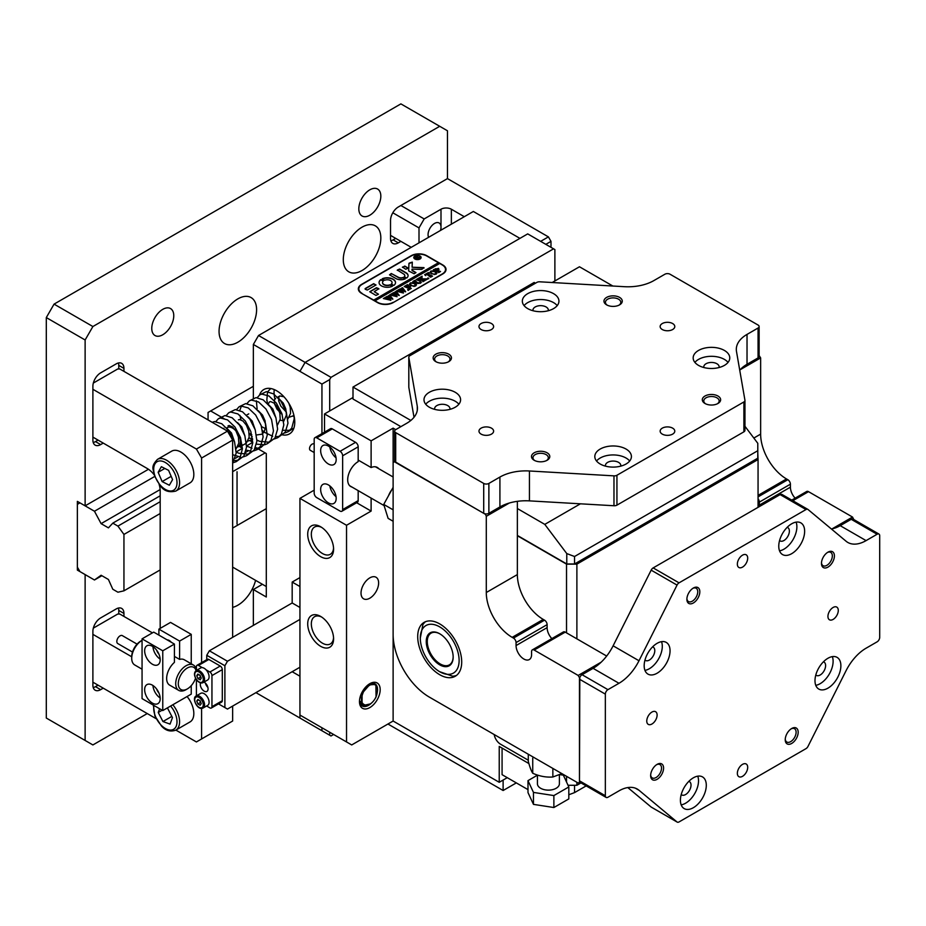 <?xml version="1.0" encoding="UTF-8"?>
<svg xmlns="http://www.w3.org/2000/svg" width="926" height="926" viewBox="0 0 926 926"><rect width="100%" height="100%" fill="white"/><g stroke="black" fill="none" stroke-linecap="round" stroke-linejoin="round"><path stroke-width="1.39" d="M528.295 760.223L500.526 744.191A9.156 5.278 60 0 1 494.195 734.549A9.156 5.278 60 0 0 500.526 744.191L528.295 760.223M387.948 724.016L503.119 790.515L503.119 780.051M503.119 790.515L516.314 782.898M453.161 657.078A19.029 10.985 60 0 1 439.711 664.845A19.029 10.985 60 0 1 426.249 641.533A19.029 10.985 60 0 1 439.711 633.766A19.029 10.985 60 0 1 453.161 657.078M439.966 633.916A18.3 10.568 -120 0 0 431.076 633.153A18.3 10.568 -120 0 0 427.28 641.533A18.3 10.568 -120 0 0 435.266 659.949A18.3 10.568 -120 0 0 449.376 664.856A18.3 10.568 -120 0 0 453.161 656.765M420.3 638.095A27.456 15.846 -120 0 0 439.711 671.72A27.456 15.846 -120 0 0 459.122 660.504A27.456 15.846 -120 0 0 439.711 626.89A27.456 15.846 -120 0 0 420.3 638.095L422.881 624.645A31.114 17.964 60 0 1 425.497 621.705M456.506 675.401A31.114 17.964 60 0 1 452.652 676.2L439.711 671.72M532.346 649.867L563.402 631.937A3.658 2.118 60 0 1 565.23 632.122L534.175 650.052A3.658 2.118 -120 0 0 532.346 649.867A3.658 2.118 -120 0 0 531.582 651.545L531.582 654.532A10.985 6.343 60 0 1 531.559 655.295A10.985 6.343 60 0 1 529.313 659.555A10.985 6.343 60 0 1 520.852 656.615A10.985 6.343 60 0 1 516.06 645.561L516.06 642.575A3.658 2.118 -120 0 0 513.467 638.095L544.523 620.165A3.658 2.118 60 0 1 547.116 624.645L516.06 642.575M417.707 636.602A31.114 17.964 -120 0 0 431.285 667.912A31.114 17.964 -120 0 0 455.268 676.246A31.114 17.964 -120 0 0 461.704 662.009A31.114 17.964 -120 0 0 448.126 630.699A31.114 17.964 -120 0 0 424.154 622.353A31.114 17.964 -120 0 0 417.707 636.602M565.23 632.122L606.669 656.048M534.175 650.052L578.171 675.448L601.171 662.171M517.356 501.336L517.356 574.583A36.6 21.136 -120 0 0 543.238 619.413L512.171 637.343L513.467 638.095M512.171 637.343A36.6 21.136 60 0 1 486.289 592.513L517.356 574.583M509.288 503.038L486.289 516.314L486.289 592.513M486.289 516.314L485.351 513.872M394.754 461.565L485.004 514.069M394.418 461.773L393.122 462.514L393.122 428.148L371.118 440.845L371.118 467.537A15.013 8.67 -60 0 1 377.333 467.445A15.013 8.67 -60 0 1 378.792 468.718M528.908 763.556L499.23 746.437L499.23 782.296L393.122 721.03L393.122 462.514M393.122 634.356A51.243 29.586 -120 0 0 429.351 697.116L578.171 783.037L579.815 782.1M579.815 677.496L579.468 782.296M579.468 677.693L578.171 675.448M543.238 619.413L544.523 620.165M551.838 638.616A10.985 6.343 60 0 1 547.116 627.631L547.116 624.645M568.819 794.751L574.548 792.61L574.548 785.283M574.548 792.61L586.158 785.908M502.077 748.081L502.077 774.68L527.994 789.635M336.173 498.373A10.985 6.343 -120 0 0 331.381 487.331A10.985 6.343 -120 0 0 322.919 484.391A10.985 6.343 -120 0 0 320.651 489.414A10.985 6.343 -120 0 0 325.443 500.468A10.985 6.343 -120 0 0 333.904 503.408A10.985 6.343 -120 0 0 336.173 498.373M336.173 459.527A10.985 6.343 -120 0 0 331.381 448.473A10.985 6.343 -120 0 0 322.919 445.533A10.985 6.343 -120 0 0 320.651 450.557A10.985 6.343 -120 0 0 325.443 461.611A10.985 6.343 -120 0 0 333.904 464.551A10.985 6.343 -120 0 0 336.173 459.527M314.933 437.674L330.466 428.715A3.658 2.118 60 0 1 332.295 428.888L316.761 437.859A3.658 2.118 -120 0 0 314.933 437.674A3.658 2.118 -120 0 0 314.18 439.352L314.18 493.153A3.658 2.118 -120 0 0 316.761 497.632L340.062 511.083A3.658 2.118 -120 0 0 341.891 511.256A3.658 2.118 -120 0 0 342.643 509.589L358.177 500.619L358.177 490.63M316.761 437.859L340.062 451.309L355.584 442.339A3.658 2.118 60 0 1 358.177 446.83L342.643 455.789L342.643 509.589M332.295 428.888L355.584 442.339M342.643 455.789A3.658 2.118 -120 0 0 340.062 451.309M358.177 500.619A3.658 2.118 60 0 1 357.424 502.297L341.891 511.256M352.019 487.076A14.828 8.554 -60 0 1 350.769 486.555A14.828 8.554 -60 0 1 348.489 474.679A14.828 8.554 -60 0 1 358.177 461.623L358.177 446.83M336.045 457.803A10.985 6.343 60 0 1 329.841 447.05M336.045 496.66A10.985 6.343 60 0 1 329.841 485.907M391.744 489.842A14.642 8.45 120 0 0 388.538 495.688M310.372 450.337A3.658 2.118 -60 0 1 310.279 450.291A3.658 2.118 -60 0 1 310.198 450.244A3.658 2.118 -60 0 1 310.326 445.996A3.658 2.118 -60 0 1 313.937 443.959A3.658 2.118 -60 0 1 314.018 444.005M369.821 683.677L369.821 683.677A14.642 8.45 -60 0 1 380.181 689.65A14.642 8.45 -60 0 1 369.821 707.58A14.642 8.45 -60 0 1 359.473 701.607A14.642 8.45 -60 0 1 369.821 683.677L369.821 683.677M359.496 700.82A12.814 7.396 120 0 0 362.124 705.971A12.814 7.396 120 0 0 368.536 705.334A12.814 7.396 120 0 0 371.627 702.927M377.519 688.412A12.814 7.396 120 0 0 375.424 684.106L377.669 689.928M375.192 683.944A12.814 7.396 120 0 0 374.937 683.782A12.814 7.396 120 0 0 369.161 684.082M369.821 577.87A12.443 7.188 -60 0 1 376.049 577.257A12.443 7.188 -60 0 1 377.958 587.234A12.443 7.188 -60 0 1 369.821 598.196A12.443 7.188 -60 0 1 363.605 598.809A12.443 7.188 -60 0 1 361.696 588.843A12.443 7.188 -60 0 1 369.821 577.87M320.651 556.653A18.3 10.568 60 0 1 307.71 534.244A18.3 10.568 60 0 1 320.651 526.767L320.651 526.767A18.3 10.568 60 0 1 333.591 549.187A18.3 10.568 60 0 1 320.651 556.653M321.588 527.357A15.742 9.086 -120 0 0 314.597 527.033A15.742 9.086 -120 0 0 312.178 539.65A15.742 9.086 -120 0 0 322.456 553.516A15.742 9.086 -120 0 0 330.327 554.292A15.742 9.086 -120 0 0 333.557 548.076M320.651 646.313A18.3 10.568 60 0 1 307.71 623.904A18.3 10.568 60 0 1 320.651 616.427L320.651 616.427A18.3 10.568 60 0 1 333.591 638.847A18.3 10.568 60 0 1 320.651 646.313M321.588 617.005A15.742 9.086 -120 0 0 314.597 616.693A15.742 9.086 -120 0 0 312.178 629.31A15.742 9.086 -120 0 0 322.456 643.176A15.742 9.086 -120 0 0 330.327 643.952A15.742 9.086 -120 0 0 333.557 637.736M499.23 782.296L507.263 777.666M393.122 721.03L351.706 744.944L346.532 741.946L346.532 525.274L371.118 511.083L371.118 498.095M580.984 782.91L576.886 785.283L568.055 785.283M758.058 507.344L758.058 459.527L576.886 564.131L576.886 638.836M576.886 782.296L576.886 785.283M566.527 782.007L566.527 776.312M566.527 632.863L566.527 564.131L517.356 535.737M759.123 326.531L759.123 356.417A3.658 2.118 180 0 1 758.058 357.911L758.058 328.024A3.658 2.118 0 0 0 759.123 326.531A3.658 2.118 0 0 0 758.058 325.038L670.054 274.235A3.658 2.118 0 0 0 664.88 274.235L653.849 280.601A36.6 21.136 0 0 1 624.321 286.69L539.789 281.805A3.658 2.118 0 0 0 536.837 282.418L409.871 355.711A3.658 2.118 0 0 0 408.806 357.204A3.658 2.118 0 0 0 408.817 357.413L417.279 406.225A36.6 21.136 0 0 1 417.452 408.331A36.6 21.136 0 0 1 406.734 423.275L395.703 429.641L393.122 428.148M346.532 525.274L299.943 498.373L299.943 715.057L346.532 741.946M314.18 490.155L299.943 498.373M353.003 397.509L324.528 413.945L324.528 432.141M552.174 282.523L579.468 266.769L612.827 286.018M757.792 453.404L758.058 459.527M324.528 413.945L371.118 440.845M566.527 564.131L576.886 564.131M358.177 460.072L371.118 467.537M371.118 511.083L356.66 502.737M535.471 283.206L534.175 282.453L353.003 387.056L410.843 420.45M400.877 426.655L353.003 399.013L353.003 387.056M744.955 426.273L757.792 443.311L757.792 458.185L574.548 563.98L566.781 563.98L517.356 535.436M757.792 450.707L574.548 556.503L574.548 563.98M574.548 556.503L566.781 553.586L566.781 563.98M566.781 553.586L544.789 524.382L517.356 508.536M544.789 524.382L580.405 503.813M791.765 500.086L806.696 491.475A3.658 2.118 60 0 1 808.525 491.66L852.522 517.055L853.818 519.555M832.115 528.839L852.522 517.055M759.447 506.545A10.985 6.343 60 0 1 759.343 505.098L759.343 502.112A3.658 2.118 -120 0 0 758.058 498.778M759.123 355.549L760.64 357.911L760.64 434.12A36.6 21.136 -120 0 0 786.521 478.95L787.818 479.703A3.658 2.118 60 0 1 790.41 484.182L759.343 502.112M795.133 498.153A10.985 6.343 60 0 1 790.41 487.169L790.41 484.182M760.64 357.911L740.233 369.694M393.122 521.269L388.11 518.375L383.734 504.415L393.122 509.832M383.734 504.415L393.122 487.354M537.427 775.062L537.427 783.79A10.985 6.343 0 0 0 546.977 790.075A10.985 6.343 0 0 0 559.015 785.433A10.985 6.343 0 0 0 559.397 783.79L559.397 774.877M559.917 774.634L563.355 775.166L568.819 786.95L553.875 795.573L533.469 792.413L527.994 780.63L537.427 775.189M553.875 795.573L553.875 807.53L568.819 798.907L568.819 786.95M553.875 807.53L533.469 804.37L533.469 792.413M533.469 804.37L527.994 792.587L527.994 780.63M369.729 684.754L362.101 692.984L362.078 702.765M371.187 684.499C376.894 683.747 378.722 687.231 376.697 694.963A10.522 6.077 -60 0 1 375.817 697.266A10.522 6.077 -60 0 1 365.863 705.184C360.92 704.015 360.156 699.524 363.548 691.71L369.52 684.881L375.898 684.349L371.187 684.499A12.814 7.396 -60 0 0 363.548 691.71M362.436 692.185L361.441 693.458M359.878 698.077L361.001 697.371M361.418 701.422L359.809 701.503M359.601 701.769L361.209 702.811L359.508 701.04M360.781 702.521L362.124 702.857M362.494 703.297L361.209 702.811M364.462 688.493L364.173 689.175M370.134 683.654L370.794 684.187M361.823 705.786L370.296 703.922M374.984 698.841L376.06 697.012L375.898 684.349M367.333 705.161L361.603 705.624M360.538 704.42L363.027 704.13M362.957 703.737L360.388 704.154M374.347 684.43L374.035 683.839M371.534 683.897L371.384 683.307M371.002 683.388L371.129 684.048M561.839 773.615L552.857 776.995C546.166 777.504 539.464 776.254 532.739 773.256L532.739 758.093M532.739 773.256C531.258 771.045 529.776 767.064 528.295 761.322L528.295 754.25M552.857 776.995L552.857 768.418M693.354 807.703A18.3 10.568 120 0 0 705.311 791.568A18.3 10.568 120 0 0 702.498 776.902A18.3 10.568 120 0 0 693.354 777.817A18.3 10.568 120 0 0 681.397 793.941A18.3 10.568 120 0 0 684.198 808.606A18.3 10.568 120 0 0 693.354 807.703M681.177 804.868A18.3 10.568 120 0 0 685.587 803.212A18.3 10.568 120 0 0 697.753 776.162M791.707 553.667A18.3 10.568 120 0 0 803.652 537.543A18.3 10.568 120 0 0 800.851 522.877A18.3 10.568 120 0 0 791.707 523.78A18.3 10.568 120 0 0 779.75 539.904A18.3 10.568 120 0 0 782.551 554.57A18.3 10.568 120 0 0 791.707 553.667M779.53 550.831A18.3 10.568 120 0 0 783.94 549.187A18.3 10.568 120 0 0 796.105 522.125M827.937 688.157A18.3 10.568 120 0 0 839.894 672.033A18.3 10.568 120 0 0 837.081 657.367A18.3 10.568 120 0 0 827.937 658.27A18.3 10.568 120 0 0 815.98 674.394A18.3 10.568 120 0 0 818.781 689.06A18.3 10.568 120 0 0 827.937 688.157M815.771 685.321A18.3 10.568 120 0 0 820.17 683.677A18.3 10.568 120 0 0 832.335 656.615M657.113 673.214A18.3 10.568 120 0 0 669.07 657.078A18.3 10.568 120 0 0 666.269 642.413A18.3 10.568 120 0 0 657.113 643.327A18.3 10.568 120 0 0 645.156 659.451A18.3 10.568 120 0 0 647.968 674.116A18.3 10.568 120 0 0 657.113 673.214M644.947 670.378A18.3 10.568 120 0 0 649.346 668.722A18.3 10.568 120 0 0 661.523 641.672M742.525 776.324A7.315 4.225 120 0 0 747.305 769.865A7.315 4.225 120 0 0 746.182 763.996A7.315 4.225 120 0 0 742.525 764.367A7.315 4.225 120 0 0 737.744 770.814A7.315 4.225 120 0 0 738.867 776.683A7.315 4.225 120 0 0 742.525 776.324M833.111 619.413A7.315 4.225 120 0 0 837.891 612.966A7.315 4.225 120 0 0 836.768 607.097A7.315 4.225 120 0 0 833.111 607.468A7.315 4.225 120 0 0 828.33 613.915A7.315 4.225 120 0 0 829.453 619.783A7.315 4.225 120 0 0 833.111 619.413M742.525 567.117A7.315 4.225 120 0 0 747.305 560.67A7.315 4.225 120 0 0 746.182 554.801A7.315 4.225 120 0 0 742.525 555.16A7.315 4.225 120 0 0 737.744 561.607A7.315 4.225 120 0 0 738.867 567.476A7.315 4.225 120 0 0 742.525 567.117M651.939 724.016A7.315 4.225 120 0 0 656.719 717.569A7.315 4.225 120 0 0 655.596 711.7A7.315 4.225 120 0 0 651.939 712.059A7.315 4.225 120 0 0 647.158 718.518A7.315 4.225 120 0 0 648.281 724.375A7.315 4.225 120 0 0 651.939 724.016M791.695 728.496L791.707 728.496A9.156 5.278 -60 0 1 798.177 732.235A9.156 5.278 -60 0 1 791.707 743.439A9.156 5.278 -60 0 1 785.236 739.712A9.156 5.278 -60 0 1 791.707 728.496L791.707 728.496M785.248 739.075A7.686 4.433 120 0 0 786.822 742.027A7.686 4.433 120 0 0 790.665 741.645A7.686 4.433 120 0 0 795.689 734.874A7.686 4.433 120 0 0 794.508 728.716A7.686 4.433 120 0 0 791.163 728.843M657.113 764.367L657.113 764.367A9.156 5.278 -60 0 1 663.583 768.094A9.156 5.278 -60 0 1 657.113 779.31A9.156 5.278 -60 0 1 650.642 775.571A9.156 5.278 -60 0 1 657.113 764.367L657.113 764.367M650.665 774.935A7.686 4.433 120 0 0 652.24 777.898A7.686 4.433 120 0 0 656.083 777.516A7.686 4.433 120 0 0 661.106 770.745A7.686 4.433 120 0 0 659.925 764.575A7.686 4.433 120 0 0 656.58 764.702M827.937 552.174L827.937 552.174A9.156 5.278 -60 0 1 834.407 555.913A9.156 5.278 -60 0 1 827.937 567.117A9.156 5.278 -60 0 1 821.466 563.378A9.156 5.278 -60 0 1 827.937 552.174L827.937 552.174M821.489 562.742A7.686 4.433 120 0 0 823.052 565.705A7.686 4.433 120 0 0 826.906 565.323A7.686 4.433 120 0 0 831.918 558.552A7.686 4.433 120 0 0 830.749 552.394A7.686 4.433 120 0 0 827.393 552.509M693.354 588.033L693.354 588.033A9.156 5.278 -60 0 1 699.825 591.772A9.156 5.278 -60 0 1 693.354 602.976A9.156 5.278 -60 0 1 686.884 599.238A9.156 5.278 -60 0 1 693.354 588.033L693.354 588.033M686.907 598.601A7.686 4.433 120 0 0 688.469 601.564A7.686 4.433 120 0 0 692.312 601.182A7.686 4.433 120 0 0 697.336 594.411A7.686 4.433 120 0 0 696.155 588.253A7.686 4.433 120 0 0 692.81 588.369M652.598 646.88A7.686 4.433 -60 0 1 653.189 647.124A7.686 4.433 -60 0 1 654.369 653.281A7.686 4.433 -60 0 1 649.346 660.064A7.686 4.433 -60 0 1 645.503 660.446A7.686 4.433 -60 0 1 644.994 660.053M823.411 661.824A7.686 4.433 -60 0 1 824.013 662.067A7.686 4.433 -60 0 1 825.193 668.236A7.686 4.433 -60 0 1 820.17 675.008A7.686 4.433 -60 0 1 816.327 675.39A7.686 4.433 -60 0 1 815.806 674.996M787.181 527.334A7.686 4.433 -60 0 1 787.783 527.588A7.686 4.433 -60 0 1 788.964 533.746A7.686 4.433 -60 0 1 783.94 540.518A7.686 4.433 -60 0 1 780.097 540.9A7.686 4.433 -60 0 1 779.576 540.506M688.828 781.359A7.686 4.433 -60 0 1 689.43 781.613A7.686 4.433 -60 0 1 690.611 787.771A7.686 4.433 -60 0 1 685.587 794.543A7.686 4.433 -60 0 1 681.744 794.925A7.686 4.433 -60 0 1 681.223 794.531M579.468 780.803L605.349 795.747A3.658 2.118 120 0 0 606.113 797.413L580.232 782.47A3.658 2.118 -60 0 1 579.468 780.803L579.468 679.186A3.658 2.118 -60 0 1 582.06 674.707L593.091 668.34A36.6 21.136 120 0 0 613.116 645.816L651.163 570.15A3.658 2.118 -60 0 1 653.166 567.904L679.047 582.848L806.002 509.543A3.658 2.118 120 0 1 807.831 509.369A3.658 2.118 120 0 1 808.004 509.485L846.051 541.212A36.6 21.136 120 0 0 847.776 542.428A36.6 21.136 120 0 0 866.088 540.61L877.107 534.244L851.226 519.301A3.658 2.118 -60 0 1 853.054 519.116L878.948 534.059A3.658 2.118 120 0 0 877.107 534.244M831.374 528.966A36.6 21.136 120 0 0 840.206 525.667L851.226 519.301M878.948 534.059A3.658 2.118 120 0 1 879.7 535.737L879.7 637.354A3.658 2.118 120 0 1 877.107 641.834L866.088 648.2A36.6 21.136 120 0 0 846.051 670.725L808.004 746.379A3.658 2.118 120 0 1 806.002 748.636L679.047 821.929A3.658 2.118 120 0 1 677.219 822.114L651.337 807.171A3.658 2.118 -60 0 1 651.163 807.055L627.793 787.563M651.163 807.055L677.045 821.999L638.998 790.26A36.6 21.136 120 0 0 637.273 789.056A36.6 21.136 120 0 0 618.973 790.873L607.942 797.24A3.658 2.118 120 0 1 606.113 797.413M605.349 795.747L605.349 694.13L579.468 679.186M582.06 674.707L607.942 689.65L618.973 683.284A36.6 21.136 120 0 0 638.998 660.759L677.045 585.093L651.163 570.15M653.166 567.904L780.12 494.6A3.658 2.118 -60 0 1 781.949 494.426A3.658 2.118 -60 0 1 782.123 494.542L807.646 509.277M679.047 582.848A3.658 2.118 120 0 0 677.045 585.093M607.942 689.65A3.658 2.118 120 0 0 605.349 694.13M626.057 464.007A18.3 10.568 0 0 0 631.416 456.541A18.3 10.568 0 0 0 620.119 446.772A18.3 10.568 0 0 0 600.175 449.064A18.3 10.568 0 0 0 594.816 456.541A18.3 10.568 0 0 0 606.113 466.299A18.3 10.568 0 0 0 626.057 464.007M629.692 461.021A18.3 10.568 0 0 0 600.175 458.034A18.3 10.568 0 0 0 596.541 461.021M553.586 308.601A18.3 10.568 0 0 0 558.945 301.135A18.3 10.568 0 0 0 547.648 291.366A18.3 10.568 0 0 0 527.704 293.658A18.3 10.568 0 0 0 522.345 301.135A18.3 10.568 0 0 0 533.642 310.893A18.3 10.568 0 0 0 553.586 308.601M557.221 305.615A18.3 10.568 0 0 0 527.704 302.628A18.3 10.568 0 0 0 524.07 305.615M724.41 365.388A18.3 10.568 0 0 0 729.769 357.911A18.3 10.568 0 0 0 718.472 348.153A18.3 10.568 0 0 0 698.528 350.445A18.3 10.568 0 0 0 693.169 357.911A18.3 10.568 0 0 0 704.466 367.68A18.3 10.568 0 0 0 724.41 365.388M728.044 362.402A18.3 10.568 0 0 0 698.528 359.404A18.3 10.568 0 0 0 694.894 362.402M455.233 407.22A18.3 10.568 0 0 0 460.592 399.754A18.3 10.568 0 0 0 449.295 389.996A18.3 10.568 0 0 0 429.351 392.288A18.3 10.568 0 0 0 423.992 399.754A18.3 10.568 0 0 0 435.289 409.512A18.3 10.568 0 0 0 455.233 407.22M458.868 404.234A18.3 10.568 0 0 0 429.351 401.247A18.3 10.568 0 0 0 425.717 404.234M672.646 434.12A7.315 4.225 0 0 0 674.788 431.134A7.315 4.225 0 0 0 670.274 427.233A7.315 4.225 0 0 0 662.287 428.148A7.315 4.225 0 0 0 660.145 431.134A7.315 4.225 0 0 0 664.671 435.035A7.315 4.225 0 0 0 672.646 434.12M672.646 329.529A7.315 4.225 0 0 0 674.788 326.531A7.315 4.225 0 0 0 670.274 322.63A7.315 4.225 0 0 0 662.287 323.544A7.315 4.225 0 0 0 660.145 326.531A7.315 4.225 0 0 0 664.671 330.443A7.315 4.225 0 0 0 672.646 329.529M491.475 329.529A7.315 4.225 0 0 0 493.616 326.531A7.315 4.225 0 0 0 489.09 322.63A7.315 4.225 0 0 0 481.115 323.544A7.315 4.225 0 0 0 478.974 326.531A7.315 4.225 0 0 0 483.488 330.443A7.315 4.225 0 0 0 491.475 329.529M491.475 434.12A7.315 4.225 0 0 0 493.616 431.134A7.315 4.225 0 0 0 489.09 427.233A7.315 4.225 0 0 0 481.115 428.148A7.315 4.225 0 0 0 478.974 431.134A7.315 4.225 0 0 0 483.488 435.035A7.315 4.225 0 0 0 491.475 434.12M704.999 396.015A9.156 5.278 180 0 1 717.939 396.015A9.156 5.278 180 0 1 717.939 403.493L717.939 403.493A9.156 5.278 180 0 1 704.999 403.493A9.156 5.278 180 0 1 704.999 396.015M717.372 403.794A7.686 4.433 0 0 0 719.155 400.946A7.686 4.433 0 0 0 714.409 396.849A7.686 4.433 0 0 0 706.029 397.81A7.686 4.433 0 0 0 703.783 400.946A7.686 4.433 0 0 0 705.554 403.794M534.175 452.802A9.156 5.278 180 0 1 547.116 452.802A9.156 5.278 180 0 1 547.116 460.268L547.116 460.268A9.156 5.278 180 0 1 534.175 460.268A9.156 5.278 180 0 1 534.175 452.802M546.548 460.569A7.686 4.433 0 0 0 548.331 457.733A7.686 4.433 0 0 0 543.585 453.636A7.686 4.433 0 0 0 535.216 454.597A7.686 4.433 0 0 0 532.959 457.733A7.686 4.433 0 0 0 534.742 460.569M606.646 297.396A9.156 5.278 180 0 1 619.587 297.396A9.156 5.278 180 0 1 619.587 304.862L619.587 304.862A9.156 5.278 180 0 1 606.646 304.862A9.156 5.278 180 0 1 606.646 297.396M619.019 305.163A7.686 4.433 0 0 0 620.802 302.327A7.686 4.433 0 0 0 616.056 298.23A7.686 4.433 0 0 0 607.676 299.191A7.686 4.433 0 0 0 605.43 302.327A7.686 4.433 0 0 0 607.213 305.163M435.822 354.183A9.156 5.278 180 0 1 448.763 354.183A9.156 5.278 180 0 1 448.763 361.649L448.763 361.649A9.156 5.278 180 0 1 435.822 361.649A9.156 5.278 180 0 1 435.822 354.183M448.207 361.95A7.686 4.433 0 0 0 449.978 359.114A7.686 4.433 0 0 0 445.232 355.005A7.686 4.433 0 0 0 436.864 355.978A7.686 4.433 0 0 0 434.607 359.114A7.686 4.433 0 0 0 436.389 361.95M434.688 409.361A7.686 4.433 180 0 1 434.607 408.725A7.686 4.433 180 0 1 436.864 405.576A7.686 4.433 180 0 1 445.232 404.616A7.686 4.433 180 0 1 449.978 408.725A7.686 4.433 180 0 1 449.897 409.361M703.864 367.529A7.686 4.433 180 0 1 703.783 366.881A7.686 4.433 180 0 1 706.029 363.744A7.686 4.433 180 0 1 714.409 362.784A7.686 4.433 180 0 1 719.155 366.881A7.686 4.433 180 0 1 719.074 367.529M533.04 310.742A7.686 4.433 180 0 1 532.959 310.094A7.686 4.433 180 0 1 535.216 306.957A7.686 4.433 180 0 1 543.585 305.997A7.686 4.433 180 0 1 548.331 310.094A7.686 4.433 180 0 1 548.25 310.742M605.511 466.148A7.686 4.433 180 0 1 605.43 465.5A7.686 4.433 180 0 1 607.676 462.363A7.686 4.433 180 0 1 616.056 461.403A7.686 4.433 180 0 1 620.802 465.5A7.686 4.433 180 0 1 620.721 466.148M758.058 357.911L747.027 364.277A36.6 21.136 0 0 0 739.747 370.273M758.058 328.024L747.027 334.402A36.6 21.136 0 0 0 736.309 349.334A36.6 21.136 0 0 0 736.483 351.44L744.944 400.252A3.658 2.118 0 0 1 744.955 400.46L744.955 430.347A3.658 2.118 180 0 1 743.891 431.84L616.936 505.145A3.658 2.118 180 0 1 613.973 505.746L529.44 500.873A36.6 21.136 0 0 0 499.913 506.95L488.882 513.317A3.658 2.118 180 0 1 483.708 513.317L395.703 462.514A3.658 2.118 180 0 1 394.638 461.021L394.638 431.134A3.658 2.118 0 0 0 395.703 432.627L395.703 462.514M743.891 431.84L743.891 401.953L616.936 475.258L616.936 505.145M613.973 505.746L613.973 475.86L529.44 470.987A36.6 21.136 0 0 0 499.913 477.064L488.882 483.43L488.882 513.317M483.708 513.317L483.708 483.43L395.703 432.627M414.015 417.279L408.817 387.3A3.658 2.118 180 0 1 408.806 387.091A3.658 2.118 180 0 1 408.817 386.883M743.891 401.953A3.658 2.118 0 0 0 744.955 400.46M395.703 429.641A3.658 2.118 0 0 0 394.638 431.134M483.708 483.43A3.658 2.118 0 0 0 488.882 483.43M613.973 475.86A3.658 2.118 0 0 0 616.936 475.258M744.944 400.669L744.944 430.139A3.658 2.118 180 0 1 744.955 430.347M206.764 655.284L209.357 650.793L227.472 661.257L224.891 665.736L206.764 655.284L206.764 659.671M299.943 577.581L292.176 582.06L292.176 602.976L209.357 650.793M299.943 676.2L292.176 671.72M299.943 586.54L292.176 582.06M299.943 607.468L292.176 602.976M299.943 619.413L227.472 661.257M218.501 703.887L227.472 709.073L299.943 667.229M224.891 665.736L224.891 707.58M554.882 280.96L554.882 249.58L553.586 248.828L330.999 377.345L329.702 379.579L329.702 410.959M329.702 732.235L329.702 735.221L330.999 735.973L333.591 734.48M255.946 692.636L299.943 718.044L299.943 715.057L299.943 718.044L321.947 730.741L321.947 727.755M321.947 433.634L321.947 384.07L299.943 371.361L305.117 362.402L330.999 377.345M553.586 248.828L527.704 233.884L305.117 362.402L519.937 238.376L473.348 211.475L258.528 335.501L305.117 362.402L299.943 371.361L253.354 344.46L258.528 335.501M321.947 384.07L329.702 379.579M329.702 735.221L321.947 730.741M174.412 656.407L179.598 659.393L179.598 641.081L158.89 629.124L170.534 622.411L191.242 634.356L179.598 641.081M196.081 670.609A12.814 7.396 120 0 0 185.79 669.047A12.814 7.396 120 0 0 178.324 684.453A12.814 7.396 120 0 0 187.353 688.898L186.068 689.65A14.642 8.45 -60 0 1 178.741 690.379A14.642 8.45 -60 0 1 175.743 684.569A14.642 8.45 -60 0 1 181.739 669.336A14.642 8.45 -60 0 1 193.384 665.018L184.32 659.787A14.642 8.45 120 0 0 179.598 659.393M144.653 689.65A10.985 6.343 -120 0 0 149.445 700.704A10.985 6.343 -120 0 0 157.906 703.644A10.985 6.343 -120 0 0 160.186 698.621A10.985 6.343 -120 0 0 155.383 687.567A10.985 6.343 -120 0 0 146.921 684.627A10.985 6.343 -120 0 0 144.653 689.65M152.952 685.495A10.985 6.343 -120 0 0 160.163 697.984M156.679 689.106A6.227 3.588 -120 0 0 158.902 692.949M156.679 650.249A6.227 3.588 -120 0 0 158.902 654.103M144.653 650.793A10.985 6.343 -120 0 0 149.445 661.847A10.985 6.343 -120 0 0 157.906 664.787A10.985 6.343 -120 0 0 160.186 659.763A10.985 6.343 -120 0 0 155.383 648.709A10.985 6.343 -120 0 0 146.921 645.769A10.985 6.343 -120 0 0 144.653 650.793M152.952 646.649A10.985 6.343 -120 0 0 160.163 659.138M142.06 638.847L153.716 632.122L174.412 644.068L162.768 650.793L142.06 638.847L142.06 698.621L162.768 710.566L191.242 694.13L191.242 685.657M162.768 650.793L162.768 710.566M191.242 663.78L191.242 634.356M174.412 644.068L174.412 662.379A14.642 8.45 120 0 0 167.016 675.089A14.642 8.45 120 0 0 169.678 685.147L178.741 690.379M158.89 635.109L158.89 629.124M167.166 639.889A6.227 3.588 60 0 1 171.31 642.285M227.159 427.604A10.985 6.343 60 0 1 236.118 431.088A10.985 6.343 60 0 1 238.144 446.621L237.646 446.911M175.801 491.069L190.038 482.851A18.3 10.568 -120 0 0 186.67 456.969A18.3 10.568 -120 0 0 171.738 451.147L157.501 459.365A18.3 10.568 60 0 1 172.433 465.188A18.3 10.568 60 0 1 175.801 491.069C168.972 492.771 163.728 490.896 160.071 485.444L154.619 476.126C153.913 469.424 149.85 467.317 157.501 459.365M158.138 472.306L162.131 481.578L169.342 485.236L172.583 479.622L168.59 470.35L161.367 466.692L158.138 472.306L164.816 468.44M171.171 476.358L162.131 481.578M172.838 704.755A18.3 10.568 60 0 1 175.801 730.151L190.038 721.933A18.3 10.568 -120 0 0 187.075 696.537M159.631 708.76L158.242 712.476L162.953 721.539L170.06 724.12L172.468 717.627L167.768 708.564L166.83 708.228M171.831 716.411L162.953 721.539M162.154 710.219L158.242 712.476M440.463 230.47A9.156 5.278 120 0 0 440.996 227.171A9.156 5.278 120 0 0 439.109 222.981A9.156 5.278 120 0 0 434.525 223.432A9.156 5.278 120 0 0 428.599 237.311M400.889 205.503L424.177 218.941L419.003 227.912L419.003 242.855M419.003 227.912L392.809 212.783M390.529 235.389L411.237 247.335M424.177 218.941L440.996 209.23A7.315 4.225 180 0 1 451.356 209.23L464.296 216.707M540.645 241.362L548.412 236.882L550.993 241.362L550.993 247.335M550.993 241.362L545.819 244.348M548.412 236.882L447.466 178.602L447.466 130.786L439.711 126.295L92.889 326.531L85.123 339.981L85.123 505.851L148.473 469.274M94.464 511.245L101.108 523.641L108.423 527.866L112.798 523.144L117.926 526.107L123.945 534.429L123.945 590.834L117.926 592.212L112.798 589.249L108.423 579.479L101.108 575.254L94.464 579.989L79.949 571.597L77.356 567.117L77.356 504.357L79.949 502.864L94.464 511.245L154.735 476.45M94.464 579.989L101.883 575.706M123.945 590.834L160.186 569.918M232.646 528.075L266.294 508.652M123.945 534.429L160.186 513.513M232.646 471.67L265.16 452.895M117.926 526.107L160.186 501.707M235.285 458.347L238.063 456.75M245.645 452.374L248.411 450.765M112.798 523.144L160.186 495.792M236.223 451.876L242.346 448.358M246.582 445.904L252.694 442.373M101.108 523.641L160.129 489.565M208.061 419.929L208.061 412.452L210.653 410.959L225.238 419.385M266.294 586.54L232.646 567.117M253.354 386.304L210.653 410.959M249.14 433.183L251.779 434.711M237.044 471.751L237.044 524.104M282.546 434.896A25.627 14.793 -120 0 0 289.456 433.9A25.627 14.793 -120 0 0 293.392 413.366A25.627 14.793 -120 0 0 276.654 390.784A25.627 14.793 -120 0 0 263.841 389.522A25.627 14.793 -120 0 0 259.535 394.974M299.943 718.044L305.117 721.03M253.354 398.527L253.354 344.46M393.122 302.628L442.813 273.934A10.985 6.343 0 0 0 446.031 269.454A10.985 6.343 0 0 0 442.813 264.975L426.77 255.703A10.985 6.343 0 0 0 411.237 255.703L361.545 284.398A10.985 6.343 0 0 0 358.327 288.877A10.985 6.343 0 0 0 361.545 293.357L377.588 302.628A10.985 6.343 0 0 0 393.122 302.628L442.292 273.934A10.985 6.343 -0 0 0 445.51 269.454A10.985 6.343 -0 0 0 442.292 264.975L439.711 263.47L375.007 300.834L377.588 302.327A10.985 6.343 -0 0 0 393.122 302.327M253.354 625.397L253.354 589.526L266.294 597.004L266.294 453.555L258.296 448.936M255.634 447.397L257.625 448.543M262.417 584.306L253.354 589.526M274.223 389.58A25.627 14.793 -120 0 0 274.895 399.025M358.848 289.051A10.985 6.343 0 0 0 358.478 289.919M445.881 270.496A10.985 6.343 0 0 0 445.51 269.616M227.472 431.134L232.646 440.105L201.59 458.034L196.416 449.064L227.472 431.134L119.801 368.976L117.729 368.976L93.329 383.063M175.894 730.105L196.416 741.946L232.646 721.03L232.646 706.087M232.646 637.354L232.646 440.105M152.42 632.863L119.801 614.042L117.729 614.042L93.329 628.129M131.712 656.777L131.712 658.27A14.642 8.45 120 0 1 142.06 640.341L140.764 641.081A12.814 7.396 -60 0 0 131.712 656.777L92.889 634.356M92.889 682.184L156.135 718.692M201.59 738.96L201.59 708.402M201.59 662.657L201.59 458.034M196.416 449.064L92.889 389.29M92.889 437.118L147.234 468.498A18.3 10.568 60 0 1 154.191 474.841M159.075 484.24A18.3 10.568 60 0 1 160.186 490.907L160.186 628.384M286.4 412.174L280.786 406.074L278.668 400.946L278.83 397.08L279.814 395.934L283.958 396.791M288.877 403.342L290.174 407.151L290.567 413.274L287.836 419.038M283.587 420.74L280.057 420.23M268.158 404.187L269.466 401.907L270.658 401.595L274.038 403.088L277.476 407.266L279.814 413.123L280.219 419.246L277.487 425.022M263.69 432.616L262.891 432.697M252.532 438.669L248.99 438.16M238.399 419.837L239.602 419.536L242.971 421.029L246.409 425.196L248.758 431.053L249.152 437.176L246.42 442.952M242.184 444.654L239.915 444.48M228.051 425.821L229.243 425.509L232.623 427.002L236.061 431.169L238.41 437.037L238.804 443.16L236.072 448.925M293.959 415.508L289.306 417.209M282.233 414.628L276.967 409.118L274.582 403.944L274.49 399.858L275.624 398.354M278.957 398.712L283.252 403.111L285.775 408.852L286.423 415.022L283.669 421.423M268.598 404.685L272.892 409.095L276.052 418.228M265.484 428.634L261.526 426.585M258.25 410.658L262.544 415.068L265.067 420.809L265.727 426.979L264.095 432.06L261.838 434.213L256.502 434.965M247.89 416.642L252.185 421.052L255.344 430.185M252.613 439.364L247.89 441.112M237.542 422.615L241.836 427.025L244.996 436.158M242.265 445.337L237.334 447.084M223.282 428.715L223.861 428.24M227.194 428.588L231.488 432.998L234.637 442.142M267.498 403.053L266.838 400.009L267.545 391.837L270.774 388.526M294.086 416.087L294.179 418.946L291.748 428.125L288.044 431.759L284.618 432.998M257.139 409.026L256.363 400.819M257.289 397.613L259.801 394.812L261.826 394.106L268.934 395.981L276.365 403.076L281.898 413.621L283.831 424.93L281.4 434.097L277.696 437.732L274.27 438.97M246.929 403.586L249.453 400.784L251.478 400.078L258.574 401.953L266.005 409.049L271.549 419.594L273.471 430.903L271.04 440.081L267.348 443.704L264.674 444.781L256.56 444.167M252.775 442.42L250.205 440.764M236.581 409.558L239.105 406.757L241.119 406.051L248.226 407.926L255.657 415.022L261.19 425.578L263.123 436.887L260.692 446.054L256.988 449.689L253.562 450.927M250.877 451.089L246.2 450.152M242.415 448.392L239.857 446.737M226.222 415.543L228.745 412.741L230.771 412.035L237.878 413.91L245.309 421.006L250.842 431.551L252.763 442.86L250.344 452.027L246.64 455.661L243.202 456.9M240.529 457.074L232.646 454.701M215.874 421.515L218.397 418.714L220.423 418.008L227.518 419.883L234.949 426.979L240.494 437.535L242.415 448.832L239.984 458.011L236.28 461.646L232.646 462.919M293.866 428.148L288.044 431.759M289.965 430.312L283.055 430.301M259.801 394.812L266.375 391.652L273.564 393.874L280.937 401.236L286.296 411.92L287.963 423.182L285.266 432.129L277.696 437.732M279.617 436.296L275.74 436.736M272.707 436.285L264.848 432.477M264.165 431.967L262.567 430.671M249.453 400.784L256.016 397.624L263.204 399.847L270.589 407.22L275.948 417.892L277.615 429.155L274.918 438.114L267.348 443.704M269.258 442.269L259.43 441.274L256.93 440.024M252.208 436.644L249.198 433.715M240.968 419.814L239.903 415.334M239.811 410.368L241.431 406.016M239.105 406.757L245.668 403.609L252.856 405.82L260.229 413.193L265.588 423.876L267.255 435.127L264.57 444.086L261.109 447.304L255.032 448.693M251.999 448.242L246.582 445.996M228.745 412.741L235.32 409.581L242.508 411.804L249.881 419.177L255.24 429.849L256.907 441.112L254.21 450.059L246.64 455.661M248.55 454.226L238.734 453.219L236.223 451.969M218.397 418.714L224.96 415.554L232.148 417.776L239.533 425.15L244.881 435.833L246.559 447.084L243.862 456.043L236.28 461.646M238.202 460.199L234.336 460.639M212.181 422.302L214.612 421.538L221.8 423.761L229.173 431.122L234.533 441.806L236.199 453.069L232.646 463.116M232.646 607.375A26.541 15.325 120 0 0 255.576 580.347M343.291 259.662A26.541 15.325 120 0 0 348.789 271.816A26.541 15.325 120 0 0 369.243 264.709A26.541 15.325 120 0 0 380.829 237.994A26.541 15.325 120 0 0 375.331 225.851A26.541 15.325 120 0 0 354.878 232.958A26.541 15.325 120 0 0 343.291 259.662M219.057 331.392A26.541 15.325 120 0 0 224.555 343.534A26.541 15.325 120 0 0 245.008 336.427A26.541 15.325 120 0 0 256.595 309.724A26.541 15.325 120 0 0 251.096 297.582A26.541 15.325 120 0 0 230.643 304.689A26.541 15.325 120 0 0 219.057 331.392M151.771 328.406A15.557 8.982 120 0 0 154.989 335.525A15.557 8.982 120 0 0 166.981 331.358A15.557 8.982 120 0 0 173.764 315.697A15.557 8.982 120 0 0 170.546 308.578A15.557 8.982 120 0 0 158.554 312.745A15.557 8.982 120 0 0 151.771 328.406M358.825 208.859A15.557 8.982 120 0 0 362.043 215.978A15.557 8.982 120 0 0 374.035 211.811A15.557 8.982 120 0 0 380.829 196.162A15.557 8.982 120 0 0 377.6 189.043A15.557 8.982 120 0 0 365.62 193.21A15.557 8.982 120 0 0 358.825 208.859M400.889 241.362L398.296 242.855A10.985 6.343 -60 0 1 392.809 243.399A10.985 6.343 -60 0 1 390.529 238.376L390.529 220.446A10.985 6.343 -60 0 1 398.296 206.996L447.466 178.602M103.237 443.091L100.656 444.584A10.985 6.343 -60 0 1 95.158 445.128A10.985 6.343 -60 0 1 92.889 440.105L92.889 386.304A10.985 6.343 -60 0 1 100.656 372.854L116.178 363.895A10.985 6.343 -60 0 1 121.676 363.351A10.985 6.343 -60 0 1 123.945 368.374L123.945 371.361M123.945 616.427L123.945 613.44A10.985 6.343 120 0 0 121.676 608.417A10.985 6.343 120 0 0 116.178 608.961L100.656 617.92A10.985 6.343 120 0 0 92.889 631.37L92.889 685.171A10.985 6.343 120 0 0 95.158 690.194A10.985 6.343 120 0 0 100.656 689.65L103.237 688.157M85.123 505.851L77.356 501.371L77.356 570.103L85.123 574.583L85.123 740.453L92.889 744.944L147.246 713.564M439.711 126.295L400.889 103.886L54.067 304.122L92.889 326.531M85.123 339.981L46.3 317.572L46.3 718.044L85.123 740.453M46.3 317.572L54.067 304.122M77.356 570.103L78.652 569.363M93.225 687.578A10.985 6.343 120 0 0 95.471 686.664L98.063 685.171M118.771 614.042L118.771 610.454A10.985 6.343 120 0 0 118.435 608.046M395.703 238.376L393.122 239.869A10.985 6.343 -60 0 1 390.865 240.783M118.435 362.98A10.985 6.343 -60 0 1 118.771 365.388L118.771 368.976M98.063 440.105L95.471 441.598A10.985 6.343 -60 0 1 93.225 442.512M193.384 665.018A14.642 8.45 -60 0 1 196.358 670.447M131.712 658.27A14.642 8.45 120 0 0 131.747 659.162A14.642 8.45 120 0 0 134.745 664.972L142.06 669.197M132.499 652.054L117.776 643.558A4.572 2.639 -60 0 1 116.838 641.741A4.572 2.639 -60 0 1 118.713 636.972A4.572 2.639 -60 0 1 122.348 635.63L137.071 644.126M187.353 688.898A12.814 7.396 120 0 0 195.536 678.214M200.595 682.879A5.487 3.172 -120 0 0 204.183 691.143A5.487 3.172 -120 0 0 206.926 691.409A5.487 3.172 -120 0 0 207.771 687.011A5.487 3.172 -120 0 0 204.183 682.173A5.487 3.172 -120 0 0 204.009 682.08M208.836 659.462L198.488 665.447A2.928 1.69 -120 0 0 197.018 665.296L207.378 659.324A2.928 1.69 60 0 1 208.836 659.462L220.226 666.037A2.928 1.69 60 0 1 222.298 669.625L222.298 700.704A2.928 1.69 60 0 1 221.696 702.047L211.336 708.02A2.928 1.69 -120 0 1 209.878 707.881L206.602 705.994M196.416 695.82L196.416 679.672M196.416 670.412L196.416 666.639A2.928 1.69 -120 0 1 197.018 665.296M198.488 665.447L202.262 667.623M206.093 669.834L209.878 672.021L220.226 666.037M222.298 669.625L211.95 675.598L211.95 706.688L222.298 700.704M211.336 708.02A2.928 1.69 -120 0 0 211.95 706.688M211.95 675.598A2.928 1.69 -120 0 0 209.878 672.021M207.864 687.358A5.487 3.172 60 0 1 205.422 683.122M200.78 677.022A2.743 1.586 60 0 1 200.687 676.918A2.743 1.586 60 0 1 199.947 675.702A2.743 1.586 60 0 1 199.75 675.1M206.463 670.25A6.957 4.017 60 0 1 207.655 679.985L203.13 682.601A6.957 4.017 60 0 0 201.937 672.866A6.957 4.017 60 0 0 196.173 670.551L200.699 667.935A6.957 4.017 60 0 1 206.463 670.25M200.907 677.334L199.68 675.066M197.805 674.07L200.039 675.251L201.243 678.133L200.201 679.823L197.967 678.642L196.763 675.76L197.805 674.07M200.548 677.149L197.967 678.642M198.789 674.591L196.763 675.76M196.173 695.958C191.636 697.81 196.925 709.351 201.891 708.39L203.13 707.996A6.957 4.017 60 0 0 203.546 700.762A6.957 4.017 60 0 0 197.169 695.646A6.957 4.017 60 0 0 196.173 695.958L200.699 693.342A6.957 4.017 60 0 1 201.706 693.03A6.957 4.017 60 0 1 208.072 698.146A6.957 4.017 60 0 1 207.655 705.38L203.13 707.996A6.957 4.017 60 0 1 202.134 708.309M200.873 702.684L199.715 700.519M200.768 702.406A2.743 1.586 60 0 1 199.912 701.017A2.743 1.586 60 0 1 199.761 700.542M201.243 703.633L200.132 705.242L197.898 703.957L196.763 701.075L197.875 699.466L200.12 700.739L201.243 703.633M200.479 702.464L197.898 703.957M198.708 699.94L196.763 701.075M414.165 257.648A3.299 1.898 -0 0 0 414.154 257.798A3.299 1.898 -0 0 0 414.998 259.072M419.779 256.155A3.299 1.898 -0 0 0 416.191 255.738A3.299 1.898 -0 0 0 414.154 257.497A3.299 1.898 -0 0 0 415.114 258.84A3.299 1.898 -0 0 0 418.714 259.257A3.299 1.898 -0 0 0 420.74 257.497A3.299 1.898 -0 0 0 419.779 256.155M414.86 258.991A3.658 2.118 -0 0 0 418.853 259.454A3.658 2.118 -0 0 0 421.11 257.497A3.658 2.118 -0 0 0 420.034 256.004A3.658 2.118 -0 0 0 416.052 255.541A3.658 2.118 -0 0 0 413.783 257.497A3.658 2.118 -0 0 0 414.86 258.991M421.099 257.648A3.658 2.118 -0 0 0 420.034 256.305A3.658 2.118 -0 0 0 419.895 256.224M423.958 267.637L412.093 267.22L412.301 262.127L409.269 263.111A1.1 0.637 -0 0 0 408.945 263.551L408.655 270.681A1.1 0.637 -0 0 0 408.979 271.144L414.13 273.76L415.971 272.591L412.301 270.369A1.1 0.637 180 0 1 411.989 269.917L412.012 269.119L421.203 269.385A1.1 0.637 -0 0 0 422.036 269.2L423.958 267.637M424.05 268.008L412.093 267.22M412.29 262.371L409.269 263.412A1.1 0.637 -0 0 0 408.945 263.852L408.667 270.774M393.122 279.166A8.23 4.757 -0 0 0 382.264 278.761L384.637 280.254A4.757 2.743 180 0 1 390.656 280.59A4.757 2.743 180 0 1 392.057 282.523A4.757 2.743 180 0 1 391.247 284.062L393.816 285.428A8.23 4.757 -0 0 0 395.529 282.523A8.23 4.757 -0 0 0 393.122 279.166M395.529 282.673A8.23 4.757 -0 0 0 393.122 279.467A8.23 4.757 -0 0 0 382.264 279.062L382.172 279.12M392.045 282.673A4.757 2.743 180 0 1 392.057 282.824A4.757 2.743 180 0 1 391.247 284.351L391.247 284.062M420.392 283.229L419.814 281.029L416.121 279.64L417.695 278.726L421.353 282.152L420.554 283.136L417.823 283.483L412.88 281.504L414.825 280.381L417.394 282.615L420.392 282.986L420.994 282.314M417.695 278.726L417.522 279.583L421.342 282.303M414.802 280.566L414.605 281.215L417.394 282.615M421.839 277.198L421.967 278.876L427.766 278.888L425.74 280.057L421.654 279.432L424.895 280.555L422.95 281.678L422.661 280.763L417.776 278.68L419.709 277.569L421.561 279.374L421.411 277.314L420.462 277.129L422.106 276.179L421.967 278.876M418.529 278.552L419.478 277.997L421.561 279.374M428.738 278.413L427.87 277.916L428.738 278.714M427.905 278.39L428.703 278.24M425.624 275.416L424.606 274.744L428.344 272.58L429.514 273.17L426.979 273.621L432.581 276.11L430.636 277.233L426.33 273.992L425.624 275.416M425.381 274.605L425.752 275.346M431.273 273.853L430.046 272.279L430.937 271.005L435.787 271.237L437.06 272.892L436.204 274.108L431.273 273.853M434.213 269.489L438.449 268.366L438.357 270.033L437.454 270.45L440.568 271.503L438.623 272.626L438.334 271.712L433.449 269.64L438.449 268.366L438.357 270.033M410.704 285.729L409.477 284.155L410.38 282.87L415.23 283.113L416.492 284.757L415.647 285.972L410.704 285.729M408.574 285.324L405.692 285.902L407.926 287.187L408.713 285.902L410.368 286.863L408.135 287.315L411.306 288.391L409.361 289.514L409.072 288.599L404.187 286.528L407.486 284.618L408.574 285.324M408.713 286.991L408.644 285.949M408.528 290.081L407.671 289.583L408.528 290.382M407.706 290.058L408.493 289.896M401.178 288.426L402.521 287.662L405.669 291.736L401.375 290.579L403.423 293.033L396.166 291.158L397.867 290.174L402.486 292.153L400.669 290.359L398.226 289.965L399.997 288.947L404.5 290.938L402.011 288.322L401.178 288.426M402.521 287.662L402.787 288.623M397.925 290.301L398.678 290.984M400.02 289.097L400.854 289.815M394.789 292.118L396.12 291.354L399.268 295.429L394.974 294.271L397.022 296.725L389.765 294.85L391.466 293.866L396.085 295.845L394.268 294.063L391.825 293.658L393.596 292.639L398.099 294.63L394.789 292.118M396.12 291.354L396.386 292.315M391.536 294.005L392.277 294.688M393.596 292.639L393.608 293.496L394.453 293.507M388.388 295.811L389.719 295.047L392.867 299.121L388.573 297.975L390.899 300.267L383.376 298.542L385.066 297.57L389.684 299.538L387.867 297.755L385.424 297.362L387.207 296.332L391.71 298.322L388.388 295.811M389.719 295.047L389.985 296.019M385.135 297.697L385.887 298.38M387.23 296.482L388.052 297.211M439.445 263.621L438.415 262.729L373.71 300.082L362.066 293.658M438.415 262.729L426.77 256.004A10.985 6.343 -0 0 0 411.237 256.004L362.066 284.398A10.985 6.343 -0 0 0 358.848 288.877A10.985 6.343 -0 0 0 362.066 293.357M375.979 285.023L373.653 283.68L365.423 288.426A1.1 0.637 -0 0 0 365.423 289.329L367.298 290.046L375.979 285.023M402.914 277.487A3.658 2.118 180 0 1 398.296 277.221L391.247 273.517L389.557 274.86L395.969 278.564A6.957 4.017 -0 0 0 405.16 278.9L402.914 277.788A3.658 2.118 180 0 1 398.296 277.522L391.883 273.818L389.499 274.837M403.736 274.084A3.658 2.118 180 0 1 404.801 275.578A3.658 2.118 180 0 1 404.187 276.747L406.63 278.043A6.957 4.017 -0 0 0 408.1 275.578A6.957 4.017 -0 0 0 406.063 272.742L399.638 269.038L397.312 270.022L403.736 274.084M383.352 280.995L380.771 279.629A8.23 4.757 -0 0 0 379.058 282.523A8.23 4.757 -0 0 0 383.665 286.794A8.23 4.757 -0 0 0 392.323 286.296L389.95 284.803A4.757 2.743 180 0 1 385.066 284.953A4.757 2.743 180 0 1 382.542 282.523A4.757 2.743 180 0 1 383.352 280.995L380.771 279.918A8.23 4.757 -0 0 0 379.058 282.673M402.486 267.035L405.75 269.269L408.204 268.112L404.812 266.051L402.44 267.359M374.22 291.713L378.827 288.692L376.5 287.72L369.752 291.713L375.979 295.417L378.445 294.26L374.22 291.713L378.306 294.074M419.073 257.359L416.955 257.706L418.691 258.261L417.499 258.944L414.663 257.301L415.705 256.687L417.614 256.409L417.603 257.22L420.3 257.532M416.804 256.56L419.073 257.659M438.415 263.03L373.71 300.082M378.873 289.028L376.5 288.021L369.833 291.864M408.123 268.262L404.812 266.341L402.486 267.336M392.416 286.238L389.95 285.104A4.757 2.743 180 0 1 385.066 285.254A4.757 2.743 180 0 1 382.542 282.824A4.757 2.743 180 0 1 382.542 282.673M404.789 275.728A3.658 2.118 180 0 1 404.801 275.879A3.658 2.118 180 0 1 404.199 277.036L404.187 276.747M408.088 275.728A6.957 4.017 -0 0 0 406.063 273.043L399.638 269.339L397.266 270.346M405.241 278.842L402.914 277.788M415.89 272.742L412.301 270.67A1.1 0.637 180 0 1 411.989 270.218M376.025 284.988L373.653 283.981L365.423 288.727A1.1 0.637 -0 0 0 365.133 289.028M414.998 256.224A3.658 2.118 -0 0 0 413.795 257.648M419.895 259.072A3.299 1.898 -0 0 0 420.74 257.798A3.299 1.898 -0 0 0 420.728 257.648M418.182 258.655L416.955 258.007L417.175 256.699L415.647 256.953L416.827 257.636L417.175 256.699M417.614 256.699L417.603 257.521M416.955 257.868L417.175 257L416.827 257.636M415.647 256.953L416.827 257.937M439.688 271.642L437.454 270.45M438.449 268.667L439.051 269.327M437.917 270.346L437.697 269.153L437.246 270.635L437.697 268.853L435.428 268.737L437.246 270.334M435.035 269.061L437.246 270.635M437.917 270.253L437.697 268.853M430.046 272.58L430.937 271.295M432.43 270.855L435.787 271.237M435.787 271.538L437.049 273.031M436.285 274.05L436.493 273.39M435.984 274.223L435.093 271.746L431.088 271.168L430.613 272.337L431.088 271.457L430.613 272.337L432.037 273.691L434.803 274.559M434.479 274.547L436.505 273.552M432.037 273.691L434.479 274.246M431.088 271.168L430.613 272.036L432.037 273.39M426.365 274.015L426.979 273.668M431.713 276.249L426.979 273.621M425.381 274.906L425.752 275.647L425.381 274.906M421.967 279.177L425.659 278.969M425.659 279.27L427.627 279.108M423.309 280.381L421.654 279.432M421.099 277.059L421.943 276.573M416.885 279.502L417.487 279.143M413.644 281.365L414.582 281.122M417.394 282.916L420.392 283.287M420.74 283.032L421.006 282.453M409.477 284.456L410.38 283.171M411.862 282.731L415.23 283.113M415.23 283.402L416.492 284.907M415.716 285.926L415.924 285.266M415.415 286.088L414.535 283.622L410.531 283.032L410.056 284.201L410.531 283.333L410.056 284.201L411.48 285.555L414.235 286.435M413.922 286.412L415.948 285.416M411.48 285.555L413.922 286.111M410.531 283.032L410.056 283.9L411.48 285.266M407.926 287.187L405.692 285.902M408.713 287.037L408.644 286.25L408.713 287.037M409.72 288.229L408.135 287.315M404.94 286.389L405.692 285.96M402.787 288.924L405.484 291.84M403.505 292.986L401.375 290.579M396.803 291.088L397.752 290.81M398.678 291.285L402.486 292.153M398.84 289.919L399.847 289.606M400.854 290.116L404.5 290.938M395.321 291.945L395.9 291.921M396.386 292.616L399.083 295.533M397.104 296.679L394.974 294.271M390.402 294.781L391.362 294.503M392.277 294.977L396.085 295.845M392.439 293.611L393.446 293.299M394.453 293.808L398.099 294.63M388.92 295.637L389.499 295.614M389.985 296.308L392.682 299.225M390.703 300.371L388.573 297.975M384.001 298.485L384.961 297.929M385.887 298.681L389.684 299.538M386.038 297.304L387.045 296.725M388.052 297.501L391.71 298.322M516.06 645.561L547.116 627.631M808.525 491.66L792.841 500.711M753.833 438.056L760.64 434.12M758.058 496.88L787.818 479.703M786.521 478.95L758.058 495.387M759.343 505.098L790.41 487.169M866.088 540.61L840.206 525.667M638.998 790.26L635.352 788.165M618.973 683.284L593.091 668.34M638.998 660.759L613.116 645.816M806.002 509.543L780.12 494.6M747.027 334.402L747.027 364.277M529.44 470.987L529.44 500.873M499.913 477.064L499.913 506.95M417.279 406.225L417.279 410.438M408.817 357.413L408.817 387.3M160.152 484.993A16.471 9.515 -120 0 0 175.778 487.99A16.471 9.515 -120 0 0 170.558 466.935A16.471 9.515 -120 0 0 154.931 463.938A16.471 9.515 -120 0 0 160.152 484.993M154.005 705.508A16.471 9.515 -120 0 0 161.483 725.498A16.471 9.515 -120 0 0 176.067 726.505A16.471 9.515 -120 0 0 170.592 706.052M440.996 230.157L440.996 209.23M451.356 209.23L451.356 224.173M95.471 686.664L100.656 689.65M118.771 610.454L123.945 613.44M393.122 239.869L398.296 242.855M118.771 365.388L123.945 368.374M95.471 441.598L100.656 444.584M197.018 680.17A6.042 3.484 -120 0 0 202.782 681.42A6.042 3.484 -120 0 0 200.988 673.723A6.042 3.484 -120 0 0 195.224 672.473A6.042 3.484 -120 0 0 197.018 680.17M196.856 696.85A6.042 3.484 -120 0 0 195.317 702.707A6.042 3.484 -120 0 0 201.162 707.858A6.042 3.484 -120 0 0 202.69 701.989A6.042 3.484 -120 0 0 196.856 696.85M393.122 476.994L375.493 466.82M310.279 450.291L314.18 452.548M384.105 505.596L349.692 485.733M807.831 509.369L781.949 494.426M408.806 357.204L408.806 387.091M153.357 705.137L154.885 715.937L161.494 726.053C165.65 730.672 170.419 732.038 175.801 730.151M293.982 415.647L292.894 416.283M279.814 395.934L277.592 397.219M248.758 413.864L246.536 415.149M252.624 439.526L251.49 440.186M245.286 443.762L241.13 446.17M256.988 449.689L261.109 447.304M196.173 670.551C193.696 672.751 193.962 676.026 196.972 680.39C199.194 682.798 201.243 683.527 203.13 682.601M445.51 269.454L445.51 271.376M358.848 288.877L358.848 290.799"/></g></svg>
